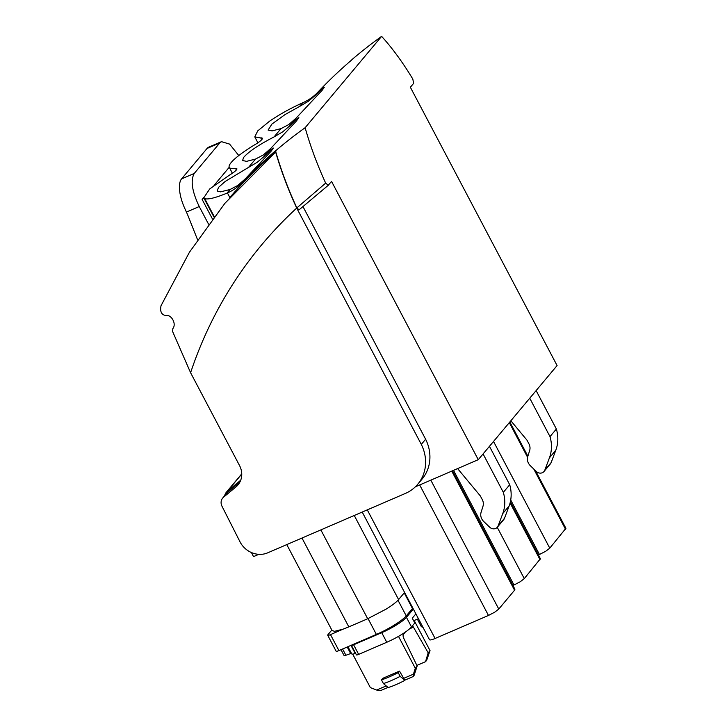 <?xml version="1.0" encoding="UTF-8"?>
<svg xmlns="http://www.w3.org/2000/svg" width="727" height="727" viewBox="0 0 727 727"><rect width="100%" height="100%" fill="white"/><g stroke="black" fill="none" stroke-linecap="round" stroke-linejoin="round"><path stroke-width="1.09" d="M232.386 173.244L229.278 167.355A47.609 8.515 -27.8 0 1 230.723 163.093A47.609 8.515 -27.8 0 1 231.15 162.557A47.609 8.515 -27.8 0 1 231.277 162.403A47.609 8.515 -27.8 0 1 255.359 144.4A12.795 2.29 -27.8 0 0 262.056 139.257A12.795 2.29 -27.8 0 0 262.283 138.866A12.795 2.29 -27.8 0 0 262.347 138.239A12.795 2.29 -27.8 0 0 260.757 137.948L254.786 136.894L257.721 130.896L269.535 121.227C279.35 114.484 290.373 108.359 302.586 102.852L299.533 106.496L285.193 114.484L271.88 124.09L268.099 130.078L272.116 130.896L281.022 128.606L288.828 124.535L296.289 117.938L289.364 126.207L282.703 131.841L274.034 136.94C258.639 144.882 248.47 151.761 243.527 157.568L242.6 160.531L246.617 161.349L255.513 159.059L248.534 167.392L225.225 181.432L218.6 187.302L217.1 190.983L220.463 191.864L230.014 189.511L237.829 185.44L245.29 178.842L242.255 182.459A55.098 49.681 -140.1 0 1 227.424 192.955L229.823 197.508A532.573 480.165 -140.1 0 1 275.742 151.725M229.278 167.355A47.609 8.515 -27.8 0 0 235.257 168.41A47.609 8.515 -27.8 0 0 235.521 168.373L236.357 169.964M213.911 216.982L203.787 197.789L209.712 188.947L229.859 174.853A12.795 2.29 -27.8 0 0 236.429 169.882A12.795 2.29 -27.8 0 0 236.848 168.691A12.795 2.29 -27.8 0 0 235.521 168.373M203.787 197.789L204.769 198.625C208.022 199.716 215.428 197.889 226.969 193.155A41.03 7.334 -27.8 0 0 227.424 192.955M242.255 182.459A532.573 480.165 -140.1 0 1 275.942 150.389L275.787 151.879C281.249 170.672 288.274 189.347 296.852 207.904L299.07 209.83L328.259 185.303L331.539 181.386L478.266 459.682L557.091 365.554L410.364 87.258L413.645 83.341L412.809 79.052C404.167 64.712 395.152 52.035 385.764 41.039L381.63 36.35A532.573 480.165 -140.1 0 0 352.013 59.55L351.577 60.068A532.573 480.165 -140.1 0 0 317.89 92.138A55.098 49.681 -140.1 0 1 303.059 102.634A41.03 7.334 -27.8 0 0 302.586 102.843M289.364 126.207L296.116 119.582L298.861 117.62L296.425 121L270.789 148.39L263.865 156.659L257.204 162.294L248.534 167.392M255.522 159.059L263.328 154.987L270.789 148.39M317.89 92.138L314.864 95.755L308.203 101.389L299.533 106.487M314.864 95.755L321.616 89.13L324.36 87.167L322.306 90.103L296.289 117.938M263.865 156.659L270.608 150.044L273.361 148.072L271.307 151.007L245.29 178.842M381.63 36.35L305.131 127.716A532.573 480.165 -140.1 0 0 275.506 150.907M305.131 127.716A155.505 61.25 66.7 0 0 307.221 134.831C312.219 151.143 318.371 167.237 325.669 183.113L328.259 185.303M478.266 459.682L415.353 486.817M258.83 554.337L253.514 556.628L251.442 552.547M240.719 480.211L227.278 491.343A9.178 8.279 -140.1 0 0 226.315 492.306A9.178 8.279 -140.1 0 0 224.698 495.66M239.637 482.546L235.984 486.899L223.562 497.195A8.261 7.452 -140.1 0 0 222.698 498.05A8.261 7.452 -140.1 0 0 221.989 506.237L240.01 541.815A21.119 19.038 -140.1 0 0 267.69 552.829L405.33 493.46A40.403 36.423 -140.1 0 0 417.761 484.237L422.087 479.075A40.403 36.423 -140.1 0 0 425.622 439.226L302.859 206.368M223.562 497.195L227.887 492.034A8.261 7.452 -140.1 0 0 227.015 492.897L222.698 498.05M227.887 492.034L239.874 482.092M296.852 207.904L325.669 183.113M536.117 390.59L556.373 429.012A36.723 33.115 39.9 0 1 557.118 432.02A36.723 33.115 39.9 0 1 555.801 450.213L551.175 462.545A5.507 4.971 39.9 0 1 550.412 463.862L544.032 471.469A5.507 4.971 39.9 0 1 536.308 471.459L530.374 465.743A9.178 8.279 39.9 0 1 527.757 456.583L529.656 450.513A9.178 8.279 39.9 0 0 528.947 443.879L526.993 440.18L510.854 420.769M529.747 398.205L549.994 436.618A36.723 33.115 39.9 0 1 550.748 439.626A36.723 33.115 39.9 0 1 549.43 457.828L544.805 470.151A5.507 4.971 39.9 0 1 544.032 471.469M556.373 429.012L549.994 436.618M565.897 528.311L549.776 548.158L545.704 551.293L538.416 555.01M514.889 589.215L514.562 590.215L451.767 471.114M514.562 590.215L498.777 609.062L494.705 612.198L488.48 615.451L435.091 638.479A9.178 1.645 152.2 0 1 434.691 638.651A9.178 1.645 152.2 0 1 431.92 639.642A9.178 1.645 152.2 0 1 429.512 639.715L362.21 512.053M404.585 592.432L398.596 599.584C396.397 602.129 392.316 605.264 386.373 608.981L367.698 618.75L348.824 626.883L343.126 629.146L334.629 631.3L332.112 630.6L286.774 544.596M483.082 453.93L503.329 492.352A36.723 33.115 39.9 0 1 504.075 495.351A36.723 33.115 39.9 0 1 502.766 513.553L509.136 505.937A36.723 33.115 39.9 0 0 510.454 487.744A36.723 33.115 39.9 0 0 509.709 484.736L503.329 492.352M489.453 446.323L509.709 484.736M504.511 518.269L498.14 525.885A5.507 4.971 39.9 0 1 497.368 527.202L503.747 519.587A5.507 4.971 39.9 0 0 504.511 518.269L509.136 505.937M457.61 468.588L480.32 495.905L482.283 499.613A9.178 8.279 39.9 0 1 482.992 506.237L481.092 512.308A9.178 8.279 39.9 0 0 483.709 521.477L489.644 527.184A5.507 4.971 39.9 0 0 497.368 527.202M498.14 525.885L502.766 513.553M512.917 585.462L513.98 584.999L453.53 470.351M540.388 558.763L524.276 578.61L520.205 581.745L513.98 584.999M190.592 372.733L172.581 331.448L172.844 328.613C176.952 323.451 170.736 314.137 166.201 315.582C161.558 315 159.831 311.71 161.03 305.713L189.465 252.178L224.916 203.278L275.642 152.052C281.131 170.89 288.156 189.565 296.716 208.067A476.876 429.948 -140.1 0 0 190.592 372.733L239.501 465.489A19.284 17.384 -140.1 0 1 238.011 484.891A19.284 17.384 -140.1 0 1 235.984 486.899M296.716 208.067L421.324 444.424M425.631 439.226L421.306 444.388M417.761 484.237A40.403 36.423 -140.1 0 0 421.315 444.424M197.544 239.701L188.42 216.746A91.82 82.778 39.9 0 0 186.412 212.075L184.285 207.322A27.544 10.85 66.7 0 1 181.55 178.915L194.254 173.435C190.356 180.405 192.019 191.437 199.243 206.541L208.522 224.134M194.254 173.435L219.754 142.983L221.49 141.665L229.578 144.091L238.783 155.542M229.241 167.265L214.038 185.412M212.42 218.927L202.106 199.362L203.669 197.49M181.55 178.915L207.05 148.462L219.754 142.983M221.49 141.665L208.776 147.145A27.544 10.85 66.7 0 0 207.05 148.462M202.106 199.362L203.96 198.107M343.126 629.146L330.485 634.607A4.598 0.818 152.2 0 1 327.695 635.225A4.598 0.818 152.2 0 1 327.941 634.68L331.821 630.045M412.809 608.036A26.626 4.762 152.2 0 1 412.454 608.481L406.248 615.896A26.626 4.762 152.2 0 1 376.377 634.426L338.909 650.583A4.598 0.818 152.2 0 1 336.119 651.201L327.695 635.225M416.871 665.414L425.531 661.679L426.649 660.352L430.039 650.61L428.185 652.828L425.531 661.679M414.181 620.522L430.039 650.61M428.185 652.828L413.436 627.147L409.619 628.791M413.363 609.072L406.438 617.341L411.5 626.928L414.808 622.966L412.282 618.177L415.853 613.906L418.416 618.659M418.379 618.704L413.645 620.749M412.436 625.802A3.671 1.445 -113.3 0 1 413.436 627.147M344.089 655.518A3.671 0.654 -27.8 0 0 344.098 655.59A3.671 0.654 -27.8 0 0 345.898 655.272A22.037 3.944 152.2 0 1 350.678 653.609A3.671 0.654 152.2 0 1 351.123 653.5A3.671 0.654 152.2 0 1 351.514 653.482M406.438 617.341A22.037 3.944 152.2 0 1 381.72 632.672L353.604 644.794A3.671 0.654 152.2 0 1 351.377 645.294A3.671 0.654 152.2 0 1 351.359 645.212M411.5 626.928A22.037 3.944 152.2 0 1 386.782 642.259L358.656 654.391A3.671 0.654 152.2 0 1 356.43 654.882L351.377 645.294M350.968 645.385L355.221 653.455A3.671 0.654 152.2 0 1 355.612 653.328M355.221 653.455A9.178 1.645 152.2 0 1 352.54 654.118A9.178 1.645 152.2 0 1 351.723 653.882L347.933 646.694M398.496 636.361L415.29 668.222L417.153 666.005L403.885 638.551A3.671 1.445 -113.3 0 1 403.367 634.426L405.312 632.099M352.686 654.109L370.352 687.606L376.622 690.041L386.201 685.915M404.875 680.327L399.505 671.103L382.765 678.327L381.475 679.872L383.429 683.58L388.136 687.542A22.255 3.98 152.2 0 0 404.875 680.327L400.168 676.364A27.544 4.925 152.2 0 1 383.429 683.58M403.403 678.491L413.436 674.165L415.29 668.222M417.153 666.005L414.145 675.283L413.027 676.61L413.436 674.165M387.973 687.424L380.485 690.65L376.622 690.041M399.505 671.103L398.214 672.648A27.544 4.925 152.2 0 1 397.515 673.011A27.544 4.925 152.2 0 1 382.02 679.69A27.544 4.925 152.2 0 1 381.475 679.872M398.214 672.648L400.168 676.364M405.13 680.018L413.027 676.61M417.362 619.14L421.351 626.701L422.987 627.337M261.684 139.711L260.757 137.948M281.013 128.606L274.034 136.94M230.014 189.511L226.969 193.155M214.211 216.591L204.732 198.616M241.746 474.068L227.278 491.343M539.479 554.547L510.717 500.003M549.776 548.158L493.524 441.462M565.561 529.311L533.772 469.015M527.575 457.274L509.309 422.614M367.28 509.872L435.091 638.479M488.48 615.451L419.679 484.954M498.777 609.062L430.811 480.147M348.824 626.883L301.987 538.035M367.698 618.75L320.852 529.892M398.596 599.584L354.258 515.488M524.276 578.61L497.25 527.339M540.061 559.763L510.1 502.93M549.43 457.828L555.801 450.213M544.805 470.151L551.175 462.545M186.412 212.075L199.243 206.541M338.909 650.583L330.485 634.607M376.377 634.426L368.035 618.595M397.996 600.257L406.248 615.896M412.454 608.481L404.221 592.868M345.898 655.272L342.59 649.002M381.72 632.672L386.782 642.259M347.197 647.012L350.678 653.609M353.604 644.794L358.656 654.391M257.894 142.783L254.786 136.894M241.737 473.877L226.315 492.306M565.924 528.375L535.517 470.696M527.875 456.211L509.836 421.987M514.925 589.279L452.467 470.805M540.425 558.827L510.372 501.821M344.098 655.59L340.99 649.693"/></g></svg>
